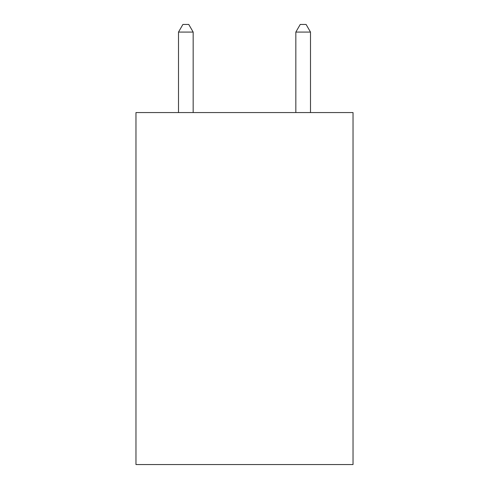 <?xml version="1.0" encoding="UTF-8"?>
<svg xmlns="http://www.w3.org/2000/svg" width="489" height="489" viewBox="0 0 489 489"><rect width="100%" height="100%" fill="white"/><g stroke="black" fill="none" stroke-linecap="round" stroke-linejoin="round"><path stroke-width="0.73" d="M353.027 112.562L353.027 464.55L135.973 464.55L135.973 112.562L353.027 112.562M193.167 112.562L193.167 32.078L178.503 32.078L178.503 112.562M178.503 32.078L182.904 24.45L188.766 24.45L193.167 32.078M310.497 112.562L310.497 32.078L295.833 32.078L295.833 112.562M295.833 32.078L300.234 24.45L306.096 24.45L310.497 32.078"/></g></svg>
